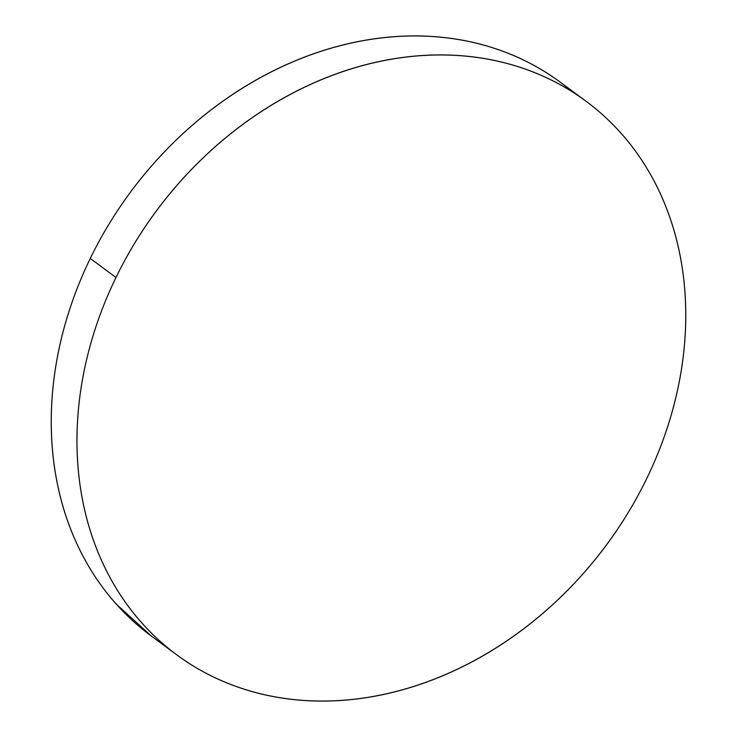 <?xml version="1.0" encoding="UTF-8"?>
<svg xmlns="http://www.w3.org/2000/svg" width="737" height="737" viewBox="0 0 737 737"><rect width="100%" height="100%" fill="white"/><g stroke="black" fill="none" stroke-linecap="round" stroke-linejoin="round"><path stroke-width="1.11" d="M572.732 92.097A344.234 280.244 126.5 0 0 560.212 82.148A344.234 280.244 126.5 0 0 90.264 258.457L115.995 277.471A344.234 280.244 -53.5 0 1 585.933 101.153A344.234 280.244 -53.5 0 1 646.736 478.543A344.234 280.244 -53.5 0 1 176.788 654.852A344.234 280.244 -53.5 0 1 115.995 277.471L90.264 258.457A344.234 280.244 126.5 0 0 151.067 635.847L176.788 654.852M115.995 277.471C106.202 297.628 98.205 318.237 92.005 339.296C85.805 360.365 81.512 381.471 79.135 402.623C76.759 423.775 76.344 444.568 77.882 464.992C79.421 485.425 82.894 505.103 88.293 524.025C93.691 542.948 100.914 560.756 109.96 577.449C119.016 594.133 129.712 609.388 142.066 623.198C154.42 637.017 168.183 649.131 183.366 659.532C198.539 669.942 214.845 678.445 232.266 685.051C249.696 691.647 267.909 696.225 286.905 698.759C305.901 701.302 325.33 701.762 345.174 700.15C365.018 698.538 384.898 694.871 404.825 689.159C424.752 683.448 444.337 675.792 463.582 666.211C482.827 656.621 501.353 645.28 519.18 632.18C536.997 619.089 553.763 604.487 569.48 588.384C585.187 572.29 599.549 554.998 612.548 536.508C625.547 518.028 636.943 498.7 646.736 478.543C656.52 458.377 664.516 437.769 670.716 416.709C676.925 395.649 681.209 374.543 683.586 353.382C685.963 332.23 686.377 311.447 684.839 291.014C683.3 270.58 679.827 250.902 674.429 231.98C669.03 213.057 661.808 195.25 652.761 178.557C643.714 161.873 633.009 146.617 620.655 132.807C608.311 118.989 594.538 106.883 579.365 96.473C564.183 86.063 547.877 77.56 530.456 70.955C513.026 64.359 494.822 59.789 475.816 57.246C456.82 54.704 437.4 54.243 417.557 55.855C397.704 57.477 377.823 61.134 357.896 66.846C337.97 72.558 318.384 80.213 299.139 89.803C279.894 99.384 261.368 110.734 243.542 123.825C225.725 136.925 208.958 151.518 193.241 167.621C177.534 183.716 163.181 201.008 150.173 219.497C137.174 237.987 125.778 257.305 115.995 277.471M553.634 77.468C538.461 67.058 522.155 58.555 504.734 51.949C487.304 45.353 469.091 40.775 450.095 38.241C431.099 35.698 411.67 35.238 391.826 36.85C371.982 38.462 352.102 42.129 332.175 47.841C312.248 53.552 292.663 61.208 273.418 70.789C254.173 80.379 235.647 91.72 217.82 104.82C200.003 117.911 183.237 132.513 167.52 148.616C151.813 164.71 137.451 182.002 124.452 200.492C111.453 218.972 100.057 238.3 90.264 258.457C80.48 278.623 72.484 299.231 66.284 320.291C60.075 341.351 55.791 362.457 53.414 383.618C51.037 404.77 50.623 425.553 52.161 445.986C53.7 466.42 57.173 486.098 62.571 505.02C67.97 523.943 75.192 541.75 84.239 558.443C93.286 575.127 103.991 590.383 116.345 604.193L151.573 636.224M560.212 82.148L585.933 101.153"/></g></svg>
